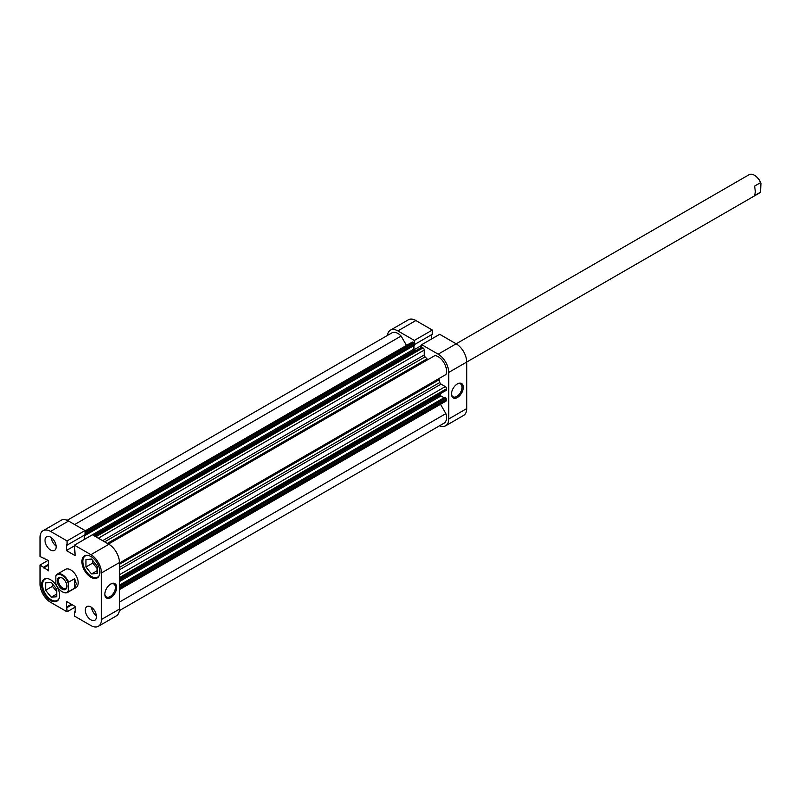 <?xml version="1.0" encoding="UTF-8"?>
<svg xmlns="http://www.w3.org/2000/svg" width="801" height="801" viewBox="0 0 801 801"><rect width="100%" height="100%" fill="white"/><g stroke="black" fill="none" stroke-linecap="round" stroke-linejoin="round"><path stroke-width="1.2" d="M438.177 354.182L421.706 344.68L439.689 334.297L456.159 343.809L749.115 174.688A10.523 6.078 60 0 1 754.372 175.209A10.523 6.078 60 0 1 760.58 182.628L754.622 186.072L755.373 191.819L754.622 195.574L760.58 192.13A10.523 6.078 60 0 1 759.638 192.921L448.71 372.445A14.909 8.611 -120 0 0 438.177 354.182L456.159 343.809A14.909 8.611 60 0 1 466.703 362.062L466.703 408.61A14.909 8.611 60 0 1 463.609 415.429L445.626 425.812A14.909 8.611 -120 0 0 448.71 418.993L448.71 372.445M62.067 577.922L62.067 577.922A6.839 3.945 60 0 1 66.904 586.302A6.839 3.945 60 0 1 62.067 589.085A6.839 3.945 60 0 1 57.231 580.715A6.839 3.945 60 0 1 62.067 577.922M62.388 578.122A5.967 3.444 -120 0 0 59.705 577.982A5.967 3.444 -120 0 0 58.793 582.758A5.967 3.444 -120 0 0 62.688 588.014A5.967 3.444 -120 0 0 65.662 588.314A5.967 3.444 -120 0 0 66.894 585.921M55.86 576.009L55.86 583.849A10.002 5.777 -120 0 0 62.067 591.669A10.002 5.777 -120 0 0 68.265 591.008L68.265 583.168A10.002 5.777 -120 0 0 62.067 575.338A10.002 5.777 -120 0 0 55.86 576.009L56.24 574.958A10.523 6.078 60 0 1 57.171 574.177A10.523 6.078 60 0 1 68.636 582.117L74.593 578.682L76.325 583.859L74.593 588.184L68.636 591.619A10.523 6.078 60 0 1 67.695 592.4A10.523 6.078 60 0 1 62.438 591.879A10.523 6.078 60 0 1 62.248 591.769M68.636 591.619L68.265 591.008M68.265 583.168L68.636 582.117M74.593 588.184L74.593 578.682M760.58 192.13L760.95 183.249A10.002 5.777 -120 0 0 754.752 175.429A10.002 5.777 -120 0 0 754.562 175.319M760.95 183.249L760.58 182.628M406.497 345.391L401.111 336.05A11.835 6.839 -120 0 0 397.867 333.426A11.835 6.839 -120 0 0 391.949 332.836L67.184 520.33M119.429 563.043L445.887 374.568A11.835 6.839 -120 0 0 438.177 356.695A11.835 6.839 -120 0 0 434.923 355.574L108.465 544.059M413.927 345.591L413.927 349.136L84.636 539.253A0.881 0.511 60 0 1 84.636 539.253L84.636 534.998M84.736 534.938L85.347 535.298L85.347 533.937A0.881 0.511 -120 0 0 85.046 533.146M421.396 347.724A0.881 0.511 60 0 1 422.017 347.364L422.978 347.924A1.752 1.011 60 0 1 424.22 350.067L424.22 355.003A1.752 1.011 -120 0 0 425.081 356.866L104.651 541.856M107.364 543.418L427.043 358.848A32.451 18.733 -120 0 0 425.081 356.866M427.043 358.848A1.752 1.011 -120 0 0 428.405 359.339M439.379 378.322A1.752 1.011 -120 0 0 439.108 379.744L119.429 564.315M119.429 567.448L439.849 382.447A32.451 18.733 -120 0 0 439.108 379.744M439.849 382.447A1.752 1.011 -120 0 0 441.031 384.12L119.429 569.801M119.429 574.738L445.306 386.593L441.031 384.12M445.306 386.593A1.752 1.011 60 0 1 446.547 388.735L119.429 577.601M119.429 578.702L446.547 389.847L446.547 388.735M446.547 389.847A0.881 0.511 60 0 1 446.367 390.247L119.429 579.003M440.34 393.722L440.34 394.893A0.881 0.511 -120 0 0 440.961 395.974L119.429 581.606M444.034 397.747L440.961 395.974M119.429 586.512L445.927 398.007L444.745 397.326L119.429 585.151M445.927 398.007A0.881 0.511 60 0 1 446.547 399.088L446.547 400.19A1.752 1.011 60 0 1 446.177 401.001L119.429 589.646M119.339 610.652L444.094 423.158A11.835 6.839 -120 0 0 445.887 413.616L440.5 404.275M85.046 530.973L412.185 342.107A1.752 1.011 60 0 1 413.056 342.197L85.046 531.574M85.046 532.675L414.017 342.748L413.056 342.197M414.017 342.748A0.881 0.511 60 0 1 414.638 343.819L85.347 533.937M85.347 535.298L414.638 345.181L414.638 343.819M413.927 349.136A0.881 0.511 -120 0 0 414.548 350.217L415.559 350.798M119.429 602.092L445.887 413.616M74.643 524.535L401.111 336.05M58.954 598.788A12.275 7.089 60 0 1 57.352 600.4A12.275 7.089 60 0 1 51.214 599.799A12.275 7.089 60 0 1 43.194 588.975A12.275 7.089 60 0 1 45.076 579.133A12.275 7.089 60 0 1 47.269 578.562M99.254 575.508A12.275 7.089 60 0 1 97.662 577.131A12.275 7.089 60 0 1 91.524 576.52A12.275 7.089 60 0 1 83.504 565.706A12.275 7.089 60 0 1 85.387 555.864A12.275 7.089 60 0 1 87.579 555.293M50.593 537.141A7.89 4.556 -120 0 0 46.648 536.75A7.89 4.556 -120 0 0 45.437 543.078A7.89 4.556 -120 0 0 50.593 550.027A7.89 4.556 -120 0 0 54.538 550.417A7.89 4.556 -120 0 0 55.75 544.099A7.89 4.556 -120 0 0 50.593 537.141M51.254 537.561A7.89 4.556 -120 0 0 56.13 546.022M90.903 606.958A7.89 4.556 -120 0 0 86.959 606.567A7.89 4.556 -120 0 0 85.747 612.885A7.89 4.556 -120 0 0 90.903 619.844A7.89 4.556 -120 0 0 94.848 620.234A7.89 4.556 -120 0 0 96.06 613.906A7.89 4.556 -120 0 0 90.903 606.958M91.564 607.378A7.89 4.556 -120 0 0 96.44 615.839M110.748 597.646A8.33 4.806 -60 0 1 104.851 594.242A8.33 4.806 -60 0 1 110.748 584.039L110.748 584.039A8.33 4.806 -60 0 1 116.636 587.443A8.33 4.806 -60 0 1 110.748 597.646M104.861 593.871A7.459 4.305 120 0 0 106.393 596.945A7.459 4.305 120 0 0 110.127 596.575A7.459 4.305 120 0 0 114.994 590.007A7.459 4.305 120 0 0 113.852 584.029A7.459 4.305 120 0 0 110.428 584.239M50.593 579.744A12.716 7.339 -120 0 0 44.235 579.113A12.716 7.339 -120 0 0 42.283 589.306A12.716 7.339 -120 0 0 50.593 600.51A12.716 7.339 -120 0 0 56.951 601.14A12.716 7.339 -120 0 0 58.904 590.948A12.716 7.339 -120 0 0 50.593 579.744M90.903 556.475A12.716 7.339 -120 0 0 84.546 555.844A12.716 7.339 -120 0 0 82.593 566.037A12.716 7.339 -120 0 0 90.903 577.241A12.716 7.339 -120 0 0 97.261 577.871A12.716 7.339 -120 0 0 99.204 567.679A12.716 7.339 -120 0 0 90.903 556.475M67.695 592.4L76.005 587.604A10.523 6.078 -120 0 0 77.617 579.173A10.523 6.078 -120 0 0 70.748 569.901A10.523 6.078 -120 0 0 65.482 569.381L57.171 574.177M75.154 611.423L74.433 611.844L74.433 616.069L90.903 625.571A14.909 8.611 -120 0 0 98.353 626.312A14.909 8.611 -120 0 0 101.447 619.483L119.429 609.1A14.909 8.611 60 0 1 116.335 615.929L98.353 626.312M48.14 560.36L40.05 565.025L40.05 584.039A14.909 8.611 -120 0 0 50.593 602.302L67.064 611.814L75.154 607.138M50.593 531.413A14.909 8.611 -120 0 0 43.134 530.673L61.126 520.29A14.909 8.611 60 0 1 68.576 521.03L50.593 531.413L67.064 540.925L85.046 530.542L85.046 534.758L67.064 545.141L66.343 544.73L66.343 550.527L75.154 555.614L74.433 545.171L90.903 554.682L108.886 544.3A14.909 8.611 60 0 1 119.429 562.562L119.429 609.1M68.576 521.03L85.046 530.542M84.325 535.178L84.325 539.463M74.433 545.171L92.415 534.788L108.886 544.3M74.433 611.844L75.154 612.254L75.154 606.457L66.343 601.371L67.064 611.814M119.429 562.562L101.447 572.945L101.447 619.483M101.447 572.945A14.909 8.611 -120 0 0 90.903 554.682M67.064 540.925L67.064 545.141M43.134 530.673A14.909 8.611 -120 0 0 40.05 537.501L40.05 556.515L48.731 560.7L48.731 570.863L40.05 565.025M92.766 560.6L92.766 563.063L97.101 568.46M52.455 583.869L52.455 586.332L56.791 591.729M74.433 545.861L66.343 550.527M44.425 558.217L43.705 558.627M48.731 565.065L43.705 567.969M48.731 564.234L43.705 567.138M71.369 604.274L66.343 607.168M72.09 604.685L67.064 607.589M85.937 566.998L85.937 559.559L91.524 559.058L97.101 565.997L97.101 573.446L91.524 573.937L85.937 566.998L92.766 563.063M91.524 573.937L97.101 570.712M45.627 590.267L45.627 582.828L51.214 582.327L56.791 589.276L56.791 596.715L51.214 597.216L45.627 590.267L52.455 586.332M51.214 597.216L56.791 593.992M457.401 383.899L457.401 383.899A8.33 4.806 -60 0 1 463.288 387.304A8.33 4.806 -60 0 1 457.401 397.506A8.33 4.806 -60 0 1 451.504 394.112A8.33 4.806 -60 0 1 457.401 383.899L457.401 383.899M451.514 393.732A7.459 4.305 120 0 0 453.046 396.805A7.459 4.305 120 0 0 456.78 396.435A7.459 4.305 120 0 0 461.646 389.867A7.459 4.305 120 0 0 460.505 383.889A7.459 4.305 120 0 0 457.081 384.1M421.706 344.68L421.706 347.284M414.337 343.028L414.337 340.425L397.867 330.913A14.909 8.611 -120 0 0 390.407 330.172A14.909 8.611 -120 0 0 387.414 335.449M439.559 425.772A14.909 8.611 -120 0 0 445.626 425.812M390.407 330.172L408.39 319.789A14.909 8.611 60 0 1 415.849 320.53L432.32 330.042L414.337 340.425M414.638 344.47L432.32 334.267L432.32 330.042M431.599 338.963L431.599 334.678M414.107 349.747L421.706 345.361M446.547 399.088L119.429 587.944M119.429 589.055L446.547 400.19M119.429 580.174L440.34 394.893M102.618 540.685L424.22 355.003M424.22 350.067L98.343 538.212M422.017 347.364L94.898 536.229M95.86 536.78L422.978 347.924M414.548 350.217L93.627 535.489M448.71 418.993L466.703 408.61M415.849 320.53L397.867 330.913M94.648 536.079L421.576 347.324M57.352 600.4L58.383 599.809M97.662 577.131L98.693 576.53M85.387 555.864L86.418 555.263M45.076 579.133L46.108 578.542"/></g></svg>
